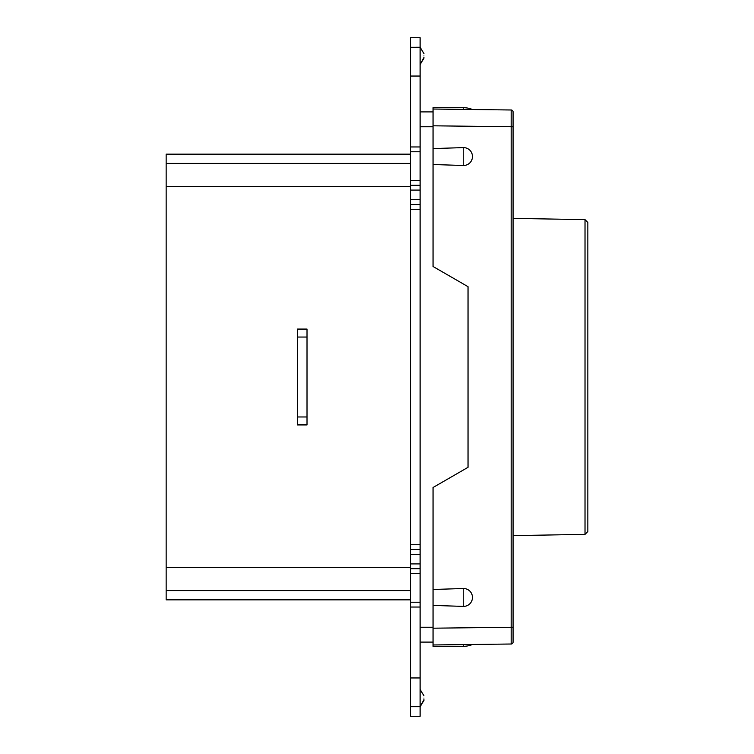 <?xml version="1.0" encoding="UTF-8"?>
<svg xmlns="http://www.w3.org/2000/svg" width="754" height="754" viewBox="0 0 754 754"><rect width="100%" height="100%" fill="white"/><g stroke="black" fill="none" stroke-linecap="round" stroke-linejoin="round"><path stroke-width="1.13" d="M410.525 154.155L166.153 154.155L166.153 599.845L410.525 599.845L166.153 599.845M410.525 163.411L166.153 163.411M410.525 590.589L166.153 590.589M587.847 377L587.847 531.495L585.019 534.369L585.019 219.631L587.847 222.505L587.847 377M420.11 47.248L423.946 53.609L420.11 47.248L410.525 47.285L410.525 37.7L420.11 37.7L420.11 568.695L410.525 568.695L410.525 549.525L420.11 549.525M420.11 204.475L410.525 204.475L410.525 549.525M410.525 568.695L410.525 607.036L420.11 607.036L420.11 716.3L410.525 716.3L410.525 706.715L420.11 706.715L423.946 699.665M420.11 568.695L420.11 602.239L410.525 602.239M420.11 602.239L420.11 607.036M420.11 677.959L410.525 677.959L410.525 607.036M410.525 677.959L410.525 706.715M423.946 698.091C423.946 701.06 423.946 701.06 423.946 698.091C423.946 695.113 423.946 695.113 423.946 698.091C423.946 695.122 423.946 695.122 423.946 698.091M410.525 204.475L410.525 185.305L420.11 185.305M420.11 146.964L410.525 146.964L410.525 185.305M410.525 146.964L410.525 76.041L420.11 76.041M410.525 47.285L410.525 76.041M423.946 55.909C423.946 58.887 423.946 58.887 423.946 55.909C423.946 52.94 423.946 52.94 423.946 55.909C423.946 52.94 423.946 52.94 423.946 55.909M423.946 57.492L420.11 64.571L423.946 58.209M420.11 151.761L410.525 151.761M420.11 111.903L433.05 111.903M420.11 642.097L433.05 642.097M511.184 644.01L511.184 109.99A1.913 1.913 0 0 1 513.078 111.903L513.078 642.097L513.078 627.243L433.05 628.195L433.05 644.972L511.184 644.01A1.913 1.913 0 0 0 513.078 642.097M472.456 109.509A23.958 23.958 0 0 0 463.239 107.671L433.05 107.671L433.05 125.805L513.078 126.757L513.078 111.903M463.239 644.604L463.239 646.329L433.05 646.329L433.05 644.972M433.05 164.513L433.05 148.585L463.239 147.605A8.944 8.944 90 0 1 472.456 156.549A8.944 8.944 90 0 1 463.239 165.494L433.05 164.513L433.05 266.492L468.036 286.69L468.036 467.31L433.05 487.508L433.05 605.415L463.239 606.395A8.944 8.944 -90 0 0 472.456 597.451A8.944 8.944 -90 0 0 463.239 588.506L433.05 589.487M433.05 109.028L511.184 109.99M433.05 125.805L433.05 148.585M433.05 605.415L433.05 628.195M297.425 337.047L297.425 329.074L307.01 329.074L307.01 337.047L297.425 337.047L297.425 424.926L307.01 424.926L297.425 424.926M307.01 337.047L307.01 424.926M410.525 186.54L166.153 186.54M410.525 567.46L166.153 567.46M420.11 544.737L410.525 544.737M410.525 554.322L420.11 554.322M410.525 563.907L420.11 563.907M420.11 573.483L410.525 573.483M420.11 209.263L410.525 209.263M420.11 180.517L410.525 180.517M410.525 190.093L420.11 190.093M410.525 199.678L420.11 199.678M420.11 627.243L433.05 627.243M420.11 126.757L433.05 126.757M463.239 588.506L463.239 606.395M463.239 165.494L463.239 147.605M463.239 107.671L463.239 109.396M307.01 416.971L297.425 416.971M420.11 689.429L423.946 695.791L420.11 689.429M420.11 706.752L423.946 700.391M463.239 646.329A23.958 23.958 0 0 0 472.456 644.491M585.019 219.631L513.078 218.377M585.019 534.369L513.078 535.623"/></g></svg>

